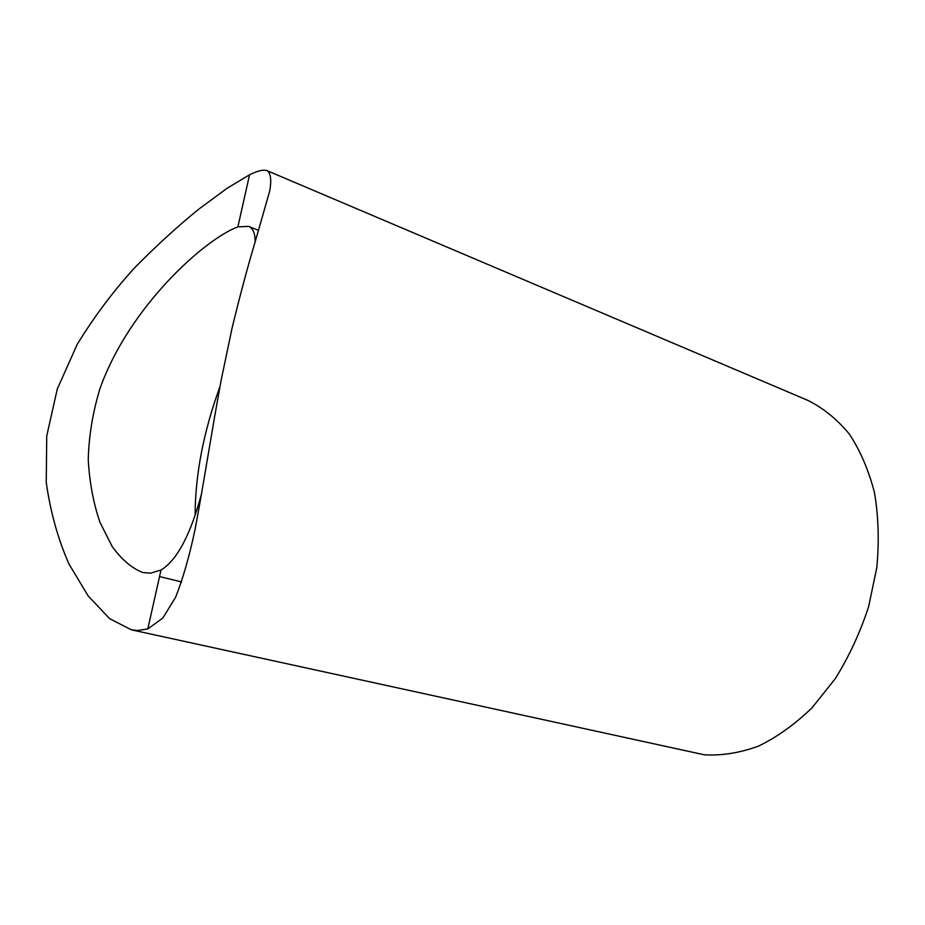 <?xml version="1.0" encoding="UTF-8"?>
<svg xmlns="http://www.w3.org/2000/svg" width="925" height="925" viewBox="0 0 925 925"><rect width="100%" height="100%" fill="white"/><g stroke="black" fill="none" stroke-linecap="round" stroke-linejoin="round"><path stroke-width="1.39" d="M201.742 493.071C190.654 534.638 177.068 560.284 161.008 570.02L150.474 573.188L142.739 572.494C131.963 568.32 121.799 559.706 112.249 546.64L100.027 522.475C93.471 503.478 89.54 482.584 88.245 459.771C88.823 436.126 92.766 412.296 100.073 388.269C129.847 305.47 205.732 238.604 237.887 226.868L248.594 226.394C252.918 228.117 255.127 233.239 255.196 241.76M195.117 514.67C195.337 474.178 203.604 431.559 219.896 386.8M131.674 629.879L704.376 754.812C721.882 755.783 739.954 752.881 758.569 746.093C777.185 737.028 795.038 724.229 812.138 707.683L835.391 678.522C849.138 656.334 860.227 632.376 868.633 606.627L876.819 567.488C879.259 541.298 878.484 516.37 874.483 492.724C868.737 470.351 860.366 450.81 849.358 434.091C837.137 419.314 823.308 408.087 807.895 400.398L267.267 170.743C270.794 173.565 271.615 180.294 269.742 190.943L254.78 243.148C247.461 267.522 239.864 295.965 231.99 328.467L221.202 379.955C211.339 433.328 203.361 485.694 195.152 528.984C189.44 556.168 182.884 579.004 175.496 597.469L162.788 618.108L147.815 628.896L137.536 630.549L131.257 629.786L109.532 618.582L88.118 595.873L69.051 564.146C58.055 539.379 50.459 512.149 46.25 482.457L46.736 435.987L57.246 389.136L77.157 344.47C94.338 316.419 113.659 290.693 135.096 267.302C156.915 245.229 178.201 225.804 198.956 209.027L227.18 188.214L249.553 174.79C257.798 170.686 263.706 169.333 267.267 170.743M159.539 576.576L181.624 581.941M248.594 226.394L258.642 230.394M147.815 628.896L161.008 570.02M237.887 226.868L249.553 174.79"/></g></svg>
